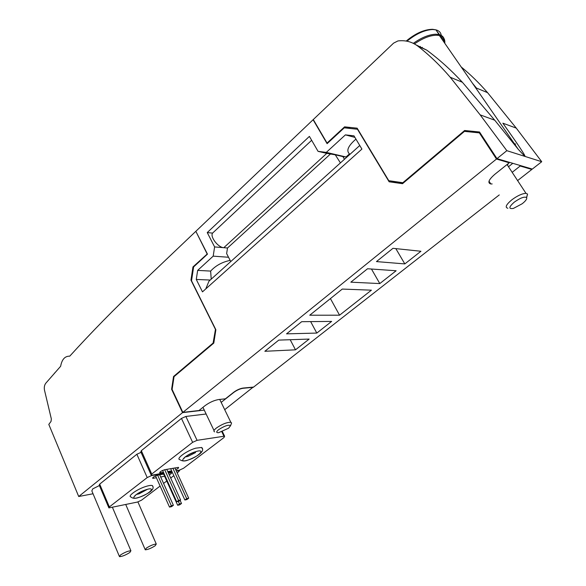 <?xml version="1.0" encoding="UTF-8"?>
<svg xmlns="http://www.w3.org/2000/svg" width="586" height="586" viewBox="0 0 586 586"><rect width="100%" height="100%" fill="white"/><g stroke="black" fill="none" stroke-linecap="round" stroke-linejoin="round"><path stroke-width="0.88" d="M531.421 168.819L531.839 169.442L517.599 180.583M508.809 162.139L509.241 162.791L496.481 159.04L182.854 412.383L198.969 410.522L205.056 405.659C209.598 402.34 214.183 400.289 218.834 399.513L225.405 398.824L233.77 392.21C236.905 389.932 240.004 388.547 243.073 388.064L253.606 387.075L499.265 194.926M519.76 165.377L520.185 166.014L531.839 169.442M286.547 333.852L316.799 333.075L331.647 321.414L301.673 321.692L286.547 333.852M309.738 315.209L339.558 315.195L371.407 290.173L342.268 289.074L309.738 315.209M350.846 282.174L379.801 283.573L396.121 270.754L367.547 268.754L350.846 282.174M376.461 261.59L404.823 263.912L420.931 251.262L392.972 248.318L376.461 261.59M264.857 351.285L295.49 349.82L309.159 339.074L278.768 340.107L264.857 351.285M512.179 172.343L520.185 166.014M492.167 183.938L490.804 183.953C487.303 182.92 488.673 179.675 494.928 174.225L509.241 162.791M182.854 412.383L172.101 389.434L174.042 376.659L213.795 343.088L215.875 329.772L191.519 280.797L193.629 266.908L207.466 254.134L195.841 231.309L313.092 119.734L327.105 143.665L344.26 127.829L357.475 129.242L389.126 181.785L402.523 183.689L464.464 131.374L479.363 132.876L496.481 159.04M197.658 270.388L196.273 279.449L202.478 291.865L361.914 149.086L353.973 135.835L345.396 134.875L326.292 152.397L318.066 151.356L309.393 136.392L207.239 232.569L214.615 246.926L213.187 256.148L197.658 270.388L210.638 271.084C215.67 265.612 222.175 262.045 230.151 260.389M209.905 280.32L208.975 281.163L205.767 288.92M196.273 279.449L210.22 280.042M211.216 279.148L210.638 271.084M213.187 256.148L228.533 257.254M231.089 261.268L230.752 261.546L226.636 253.591L227.507 248.003L223.793 247.695C218.153 247.57 209.832 236.744 212.579 233.103L207.239 232.569M214.615 246.926L223.793 247.695L326.761 153.364L335.28 154.814L340.429 162.908M311.657 140.288L212.579 233.103M318.066 151.356L326.761 153.364M344.48 159.26L342.905 156.579L335.28 154.814M342.905 156.579L346.04 156.982L349.483 153.884L349.82 154.455M326.292 152.397L346.04 156.982M330.27 154.169L227.507 248.003M212.513 277.976L220.439 270.849M353.299 151.327L359.753 145.489M349.483 153.884C345.996 150.77 348.15 145.848 355.936 139.116M345.396 134.875L354.904 137.388M253.189 387.112L224.709 409.68M233.697 392.268L233.77 392.422C236.898 390.151 239.996 388.767 243.065 388.276L253.291 387.317M151.049 474.792L140.83 451.865L141.321 450.678L181.462 418.419L185.865 416.456L206.125 414.002M108.754 507.579L99.239 485.164L99.679 484.139L136.868 454.253L141.043 452.348M233.77 392.422L221.171 402.384M204.272 410.112L182.546 412.632L78.714 496.51L93.035 493.764M99.4 485.545L92.705 488.907L91.841 490.914L119.273 556.143M120.526 554.949L119.493 556.663C122.203 556.502 125.653 555.11 129.85 552.481L130.905 550.745C128.195 550.906 124.737 552.312 120.526 554.949M146.354 548.1L145.262 549.815C147.804 549.646 151.107 548.298 155.158 545.771L156.272 544.035C153.722 544.204 150.419 545.559 146.354 548.1M172.13 389.221L171.603 389.265L182.546 412.632M174.298 376.439L173.544 376.498L171.603 389.265M213.795 343.044L213.099 343.066L173.544 376.498M215.516 329.046L213.099 343.066M191.615 280.145L190.955 280.115L215.289 329.054M193.622 266.967L192.962 266.93L190.955 280.115M207.341 253.892L192.962 266.93M195.929 231.485L207.1 253.87M195.68 231.463L139.68 284.752C114.329 308.939 91.013 332.745 69.741 356.171C64.921 356.039 61.889 359.401 60.651 366.257L45.862 383.141C44.477 384.929 44.009 387.207 44.448 389.983L51.348 418.975L51.026 421.429L48.806 424.403L78.714 496.51M54.322 373.414L55.003 372.637M394.612 181.916L395.045 182.627M403.161 183.154L388.782 180.686L357.145 128.18L344.59 126.847L327.047 143.057L313.283 119.551L393.594 43.13L397.923 40.939C405.395 40.016 412.083 41.789 417.979 46.243L426.74 50.118C439.383 59.508 451.264 70.217 462.383 82.267L494.731 120.203L518.317 149.386L524.888 156.389L541.728 161.714L516.251 128.092L487.567 92.654C479.289 83.124 470.499 74.554 461.182 66.943M327.618 143.196L327.047 143.057M350.611 128.51L344.59 126.847M403.549 182.825L388.782 180.686M468.514 131.784L464.625 130.502L402.882 182.686M541.728 161.714L532.308 169.076L496.972 158.645L479.524 131.996L464.625 130.502M514.34 143.643L515.636 144.075L514.559 143.966M496.972 158.645L506.839 150.675L480.161 114.871L450.209 77.242C440.159 65.486 429.421 55.157 417.979 46.243M416.207 44.976L426.74 50.118M444.767 43.247C445.221 39.086 443.426 36.493 439.375 35.475C432.541 34.406 424.227 37.218 414.427 43.906M443.946 42.067C443.807 39.504 442.562 37.716 440.218 36.691M439.625 34.757L436.336 30.472M420.36 46.433L419.73 47.019M506.839 150.675L524.888 156.389C525.972 156.418 518.625 145.35 502.854 123.185L516.251 128.092M487.567 92.654L476.462 88.076L472.521 83.3M507.63 165.42L508.055 163.743M508.494 166.739L512.794 163.318M480.308 133.19L479.363 132.876M357.848 129.345L357.475 129.242M422.323 47.363L421.466 47.788M526.536 197.46L527.561 194.054L525.994 193.351C522.243 193.505 517.555 195.636 511.93 199.738C506.099 204.624 504.744 207.466 507.864 208.257M514.376 202.067C508.729 207.048 508.406 209.165 513.402 208.426L522.148 203.781C525.649 201.005 527.144 198.94 526.638 197.592C524.529 196.354 520.434 197.848 514.376 202.067M231.118 424.22L231.587 422.953L230.84 422.308C226.958 422.213 222.153 424.103 216.424 427.985C213.868 430.051 213.275 431.333 214.644 431.845M218.681 429.633C216.066 431.823 216.058 432.842 218.659 432.673L228.562 428.227L230.584 425.663C228.54 424.535 224.57 425.861 218.681 429.633M176.335 471.041L179.616 470.558L177.25 473.041M173.815 475.649L170.694 478.022M166.754 481.018L163.575 483.428M160.11 486.058L141.512 500.195L137.476 502.048L108.893 507.908L109.362 506.927L147.211 477.568L151.518 475.598L163.904 473.327M168.211 472.536L172.079 471.825M138.882 497.426C135.315 498.723 132.692 498.583 131.008 497.009C127.089 496.276 137.161 489.105 145.929 486.446C149.086 485.464 151.239 485.171 152.389 485.574L152.902 486.739M169.273 474.88C171.193 473.825 171.91 473.129 171.412 472.77L168.497 473.173M164.197 473.971L157.722 475.165C154.308 476.257 152.653 477.312 152.763 478.33L156.411 477.788M160.689 476.989L164.607 476.25M171.339 505.755L173.39 505.293L171.566 506.634L169.515 507.095L171.339 505.755L157.641 475.18M173.39 505.293L159.707 474.799M169.515 507.095L155.561 475.883M179.492 503.931L181.506 503.484L179.69 504.817L177.675 505.264L179.492 503.931L178.364 501.433M181.506 503.484L180.1 500.371M177.675 505.264L163.626 474.074M146.002 489.728C156.836 486.153 149.672 494.027 139.3 497.25C128.444 500.927 135.337 493.038 146.002 489.728M163.765 473.019L152.089 475.165L151.217 475.18L151.745 474.045L192.626 442.335L197.064 440.328L223.962 436.255L224.621 436.248L223.984 437.537L183.55 468.258L179.404 470.148L176.203 470.741M171.94 471.518L168.072 472.228M187.439 460.274C184.605 461.372 182.129 461.189 179.997 459.717C175.368 459.014 186.458 450.81 195.702 448.173L201.672 447.462L202.338 448.847M175.763 469.774C178.056 468.624 178.957 467.818 178.459 467.372L164.812 469.701C161.37 470.8 159.707 471.862 159.824 472.895L163.472 472.367M167.779 471.584L171.647 470.873M178.576 500.429L180.627 499.983L178.781 501.338L176.73 501.792L178.576 500.429L164.71 469.716M180.627 499.983L166.768 469.349M176.73 501.792L162.6 470.433M186.714 498.649L188.721 498.21L186.883 499.558L184.868 499.997L186.714 498.649L172.885 468.251M188.721 498.21L174.899 467.884M184.868 499.997L170.636 468.654M195.724 451.645C206.653 448.202 198.405 457.007 187.981 460.061C177.016 463.629 185 454.787 195.724 451.645M290.187 339.719L295.49 349.82M395.821 248.618L404.823 263.912M371.458 269.025L379.801 283.573M330.423 298.589L339.558 315.195M310.646 321.611L316.799 333.075M444.291 42.566C444.833 38.31 443.089 35.643 439.053 34.559L435.925 34.222C429.128 34.449 421.598 37.489 413.335 43.342M441.192 38.09L441.287 37.248M441.273 35.578C440.921 32.604 439.141 30.699 435.933 29.864L432.798 29.512C424.718 29.871 416.097 33.768 406.955 41.196M480.161 114.871L494.731 120.203M450.209 77.242L462.383 82.267M109.362 506.927L99.679 484.139M147.211 477.568L136.868 454.253M151.518 475.598L151.342 475.209M153.188 477.275L153.649 478.308M136.545 494.416L139.131 493.815L147.43 489.317M223.962 436.255L221.838 431.823M151.745 474.045L141.321 450.678M192.626 442.335L181.462 418.419M197.064 440.328L185.865 416.456M160.227 471.84L160.689 472.88M185.293 456.963L187.864 456.443L195.57 452.56M359.767 145.504L208.975 281.163M112.424 507.33L130.905 550.745M125.741 504.524L145.057 549.324M137.915 501.938L156.272 544.035M444.437 42.778C444.789 38.661 442.994 35.922 439.053 34.559L435.933 29.864L432.6 29.3C424.242 29.432 415.445 33.351 406.201 41.057M439.375 35.475L518.317 149.386M489.01 181.162L490.804 183.953M507.051 164.541L525.994 193.351M526.638 197.592L527.561 194.054M219.728 399.418L230.84 422.308M202.946 407.343L214.029 430.549M230.584 425.663L231.587 422.953M179.616 470.558L179.426 470.148M152.594 477.942L152.763 478.33M139.219 497.316C148.441 493.72 155.458 489.427 152.389 485.574M145.943 489.786L147.379 489.325M135.388 495.163L135.014 495.983C135.234 494.87 138.75 492.848 145.562 489.911M224.621 436.248L222.387 431.611M159.648 472.499L159.824 472.895M187.886 460.142C199.218 455.82 205.159 450.722 201.672 447.462M195.673 451.696L196.405 451.447M184.422 457.505L184.011 458.508C183.975 457.248 187.681 455.036 195.138 451.872"/></g></svg>
